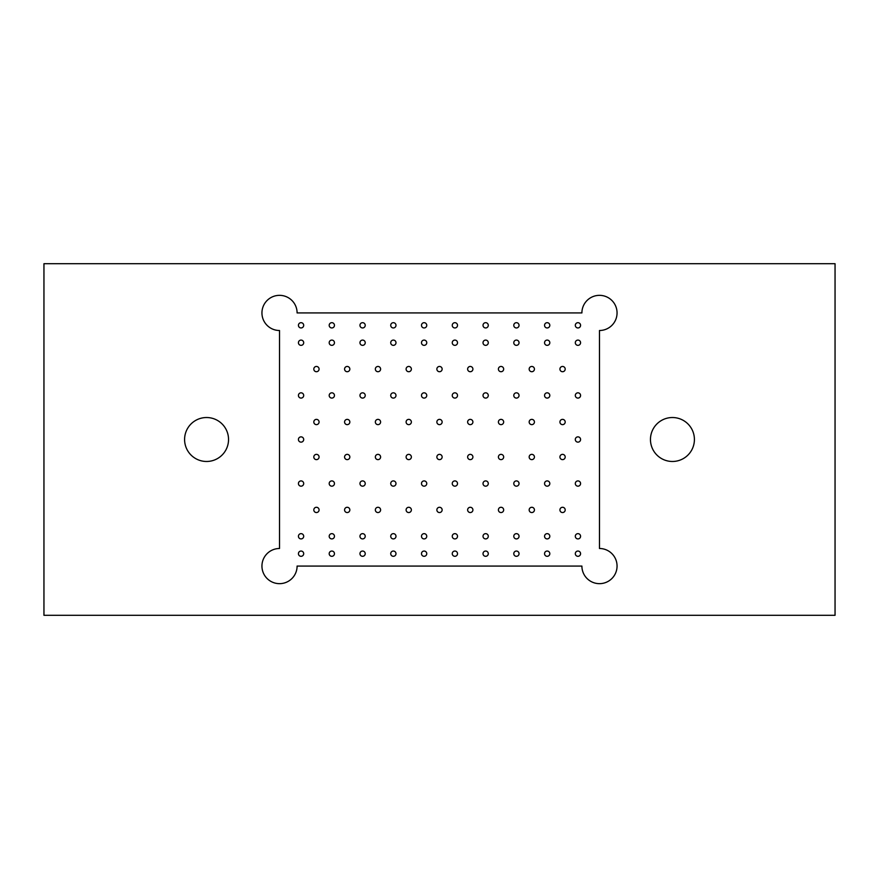 <?xml version="1.0" encoding="UTF-8"?>
<svg xmlns="http://www.w3.org/2000/svg" width="879" height="879" viewBox="0 0 879 879"><rect width="100%" height="100%" fill="white"/><g stroke="black" fill="none" stroke-linecap="round" stroke-linejoin="round"><path stroke-width="1.32" d="M835.05 263.7L43.95 263.7L43.95 615.3L835.05 615.3L835.05 263.7M297.102 566.076L581.898 566.076A17.58 17.58 0 0 0 599.478 583.656A17.58 17.58 0 0 0 617.058 566.076A17.58 17.58 0 0 0 599.478 548.496L599.478 330.504A17.58 17.58 0 0 0 617.058 312.924A17.58 17.58 0 0 0 599.478 295.344A17.58 17.58 0 0 0 581.898 312.924L297.102 312.924A17.58 17.58 0 0 0 279.522 295.344A17.58 17.58 0 0 0 261.942 312.924A17.58 17.58 0 0 0 279.522 330.504L279.522 548.496A17.58 17.58 0 0 0 261.942 566.076A17.58 17.58 0 0 0 279.522 583.656A17.58 17.58 0 0 0 297.102 566.076M672.435 461.475A21.975 21.975 0 0 1 653.405 428.512A21.975 21.975 0 0 1 691.465 428.512A21.975 21.975 0 0 1 672.435 461.475M206.565 461.475A21.975 21.975 0 0 1 187.535 428.512A21.975 21.975 0 0 1 225.595 428.512A21.975 21.975 0 0 1 206.565 461.475M580.579 325.329A2.637 2.637 0 0 1 576.624 327.603A2.637 2.637 0 0 1 576.624 323.043A2.637 2.637 0 0 1 580.579 325.329M303.694 395.451A2.637 2.637 0 0 1 299.739 397.737A2.637 2.637 0 0 1 299.739 393.177A2.637 2.637 0 0 1 303.694 395.451M334.459 395.451A2.637 2.637 0 0 1 330.504 397.737A2.637 2.637 0 0 1 330.504 393.177A2.637 2.637 0 0 1 334.459 395.451M365.224 395.451A2.637 2.637 0 0 1 361.269 397.737A2.637 2.637 0 0 1 361.269 393.177A2.637 2.637 0 0 1 365.224 395.451M395.989 395.451A2.637 2.637 0 0 1 392.034 397.737A2.637 2.637 0 0 1 392.034 393.177A2.637 2.637 0 0 1 395.989 395.451M426.754 395.451A2.637 2.637 0 0 1 422.799 397.737A2.637 2.637 0 0 1 422.799 393.177A2.637 2.637 0 0 1 426.754 395.451M457.519 395.451A2.637 2.637 0 0 1 453.564 397.737A2.637 2.637 0 0 1 453.564 393.177A2.637 2.637 0 0 1 457.519 395.451M488.284 395.451A2.637 2.637 0 0 1 484.329 397.737A2.637 2.637 0 0 1 484.329 393.177A2.637 2.637 0 0 1 488.284 395.451M519.049 395.451A2.637 2.637 0 0 1 515.094 397.737A2.637 2.637 0 0 1 515.094 393.177A2.637 2.637 0 0 1 519.049 395.451M549.814 395.451A2.637 2.637 0 0 1 545.859 397.737A2.637 2.637 0 0 1 545.859 393.177A2.637 2.637 0 0 1 549.814 395.451M580.579 395.451A2.637 2.637 0 0 1 576.624 397.737A2.637 2.637 0 0 1 576.624 393.177A2.637 2.637 0 0 1 580.579 395.451M303.694 325.329A2.637 2.637 0 0 1 299.739 327.603A2.637 2.637 0 0 1 299.739 323.043A2.637 2.637 0 0 1 303.694 325.329M303.694 342.711A2.637 2.637 0 0 1 299.739 344.997A2.637 2.637 0 0 1 299.739 340.437A2.637 2.637 0 0 1 303.694 342.711M334.459 325.329A2.637 2.637 0 0 1 330.504 327.603A2.637 2.637 0 0 1 330.504 323.043A2.637 2.637 0 0 1 334.459 325.329M334.459 342.711A2.637 2.637 0 0 1 330.504 344.997A2.637 2.637 0 0 1 330.504 340.437A2.637 2.637 0 0 1 334.459 342.711M365.224 325.329A2.637 2.637 0 0 1 361.269 327.603A2.637 2.637 0 0 1 361.269 323.043A2.637 2.637 0 0 1 365.224 325.329M365.224 342.711A2.637 2.637 0 0 1 361.269 344.997A2.637 2.637 0 0 1 361.269 340.437A2.637 2.637 0 0 1 365.224 342.711M395.989 325.329A2.637 2.637 0 0 1 392.034 327.603A2.637 2.637 0 0 1 392.034 323.043A2.637 2.637 0 0 1 395.989 325.329M395.989 342.711A2.637 2.637 0 0 1 392.034 344.997A2.637 2.637 0 0 1 392.034 340.437A2.637 2.637 0 0 1 395.989 342.711M426.754 325.329A2.637 2.637 0 0 1 422.799 327.603A2.637 2.637 0 0 1 422.799 323.043A2.637 2.637 0 0 1 426.754 325.329M426.754 342.711A2.637 2.637 0 0 1 422.799 344.997A2.637 2.637 0 0 1 422.799 340.437A2.637 2.637 0 0 1 426.754 342.711M457.519 325.329A2.637 2.637 0 0 1 453.564 327.603A2.637 2.637 0 0 1 453.564 323.043A2.637 2.637 0 0 1 457.519 325.329M457.519 342.711A2.637 2.637 0 0 1 453.564 344.997A2.637 2.637 0 0 1 453.564 340.437A2.637 2.637 0 0 1 457.519 342.711M488.284 325.329A2.637 2.637 0 0 1 484.329 327.603A2.637 2.637 0 0 1 484.329 323.043A2.637 2.637 0 0 1 488.284 325.329M488.284 342.711A2.637 2.637 0 0 1 484.329 344.997A2.637 2.637 0 0 1 484.329 340.437A2.637 2.637 0 0 1 488.284 342.711M519.049 325.329A2.637 2.637 0 0 1 515.094 327.603A2.637 2.637 0 0 1 515.094 323.043A2.637 2.637 0 0 1 519.049 325.329M519.049 342.711A2.637 2.637 0 0 1 515.094 344.997A2.637 2.637 0 0 1 515.094 340.437A2.637 2.637 0 0 1 519.049 342.711M549.814 325.329A2.637 2.637 0 0 1 545.859 327.603A2.637 2.637 0 0 1 545.859 323.043A2.637 2.637 0 0 1 549.814 325.329M549.814 342.711A2.637 2.637 0 0 1 545.859 344.997A2.637 2.637 0 0 1 545.859 340.437A2.637 2.637 0 0 1 549.814 342.711M319.077 421.997A2.637 2.637 0 0 1 315.121 424.282A2.637 2.637 0 0 1 315.121 419.722A2.637 2.637 0 0 1 319.077 421.997M319.077 369.081A2.637 2.637 0 0 1 315.121 371.367A2.637 2.637 0 0 1 315.121 366.807A2.637 2.637 0 0 1 319.077 369.081M349.842 421.997A2.637 2.637 0 0 1 345.886 424.282A2.637 2.637 0 0 1 345.886 419.722A2.637 2.637 0 0 1 349.842 421.997M349.842 369.081A2.637 2.637 0 0 1 345.886 371.367A2.637 2.637 0 0 1 345.886 366.807A2.637 2.637 0 0 1 349.842 369.081M380.607 421.997A2.637 2.637 0 0 1 376.651 424.282A2.637 2.637 0 0 1 376.651 419.722A2.637 2.637 0 0 1 380.607 421.997M380.607 369.081A2.637 2.637 0 0 1 376.651 371.367A2.637 2.637 0 0 1 376.651 366.807A2.637 2.637 0 0 1 380.607 369.081M411.372 421.997A2.637 2.637 0 0 1 407.416 424.282A2.637 2.637 0 0 1 407.416 419.722A2.637 2.637 0 0 1 411.372 421.997M411.372 369.081A2.637 2.637 0 0 1 407.416 371.367A2.637 2.637 0 0 1 407.416 366.807A2.637 2.637 0 0 1 411.372 369.081M442.137 421.997A2.637 2.637 0 0 1 438.181 424.282A2.637 2.637 0 0 1 438.181 419.722A2.637 2.637 0 0 1 442.137 421.997M442.137 369.081A2.637 2.637 0 0 1 438.181 371.367A2.637 2.637 0 0 1 438.181 366.807A2.637 2.637 0 0 1 442.137 369.081M472.902 421.997A2.637 2.637 0 0 1 468.946 424.282A2.637 2.637 0 0 1 468.946 419.722A2.637 2.637 0 0 1 472.902 421.997M472.902 369.081A2.637 2.637 0 0 1 468.946 371.367A2.637 2.637 0 0 1 468.946 366.807A2.637 2.637 0 0 1 472.902 369.081M503.667 421.997A2.637 2.637 0 0 1 499.711 424.282A2.637 2.637 0 0 1 499.711 419.722A2.637 2.637 0 0 1 503.667 421.997M503.667 369.081A2.637 2.637 0 0 1 499.711 371.367A2.637 2.637 0 0 1 499.711 366.807A2.637 2.637 0 0 1 503.667 369.081M534.432 421.997A2.637 2.637 0 0 1 530.476 424.282A2.637 2.637 0 0 1 530.476 419.722A2.637 2.637 0 0 1 534.432 421.997M534.432 369.081A2.637 2.637 0 0 1 530.476 371.367A2.637 2.637 0 0 1 530.476 366.807A2.637 2.637 0 0 1 534.432 369.081M565.197 421.997A2.637 2.637 0 0 1 561.241 424.282A2.637 2.637 0 0 1 561.241 419.722A2.637 2.637 0 0 1 565.197 421.997M565.197 369.081A2.637 2.637 0 0 1 561.241 371.367A2.637 2.637 0 0 1 561.241 366.807A2.637 2.637 0 0 1 565.197 369.081M580.579 342.711A2.637 2.637 0 0 1 576.624 344.997A2.637 2.637 0 0 1 576.624 340.437A2.637 2.637 0 0 1 580.579 342.711M580.579 536.289A2.637 2.637 0 0 0 576.624 534.003A2.637 2.637 0 0 0 576.624 538.563A2.637 2.637 0 0 0 580.579 536.289M565.197 509.919A2.637 2.637 0 0 0 561.241 507.633A2.637 2.637 0 0 0 561.241 512.193A2.637 2.637 0 0 0 565.197 509.919M580.579 483.549A2.637 2.637 0 0 0 576.624 481.263A2.637 2.637 0 0 0 576.624 485.823A2.637 2.637 0 0 0 580.579 483.549M580.579 553.671A2.637 2.637 0 0 0 576.624 551.397A2.637 2.637 0 0 0 576.624 555.957A2.637 2.637 0 0 0 580.579 553.671M549.814 483.549A2.637 2.637 0 0 0 545.859 481.263A2.637 2.637 0 0 0 545.859 485.823A2.637 2.637 0 0 0 549.814 483.549M519.049 483.549A2.637 2.637 0 0 0 515.094 481.263A2.637 2.637 0 0 0 515.094 485.823A2.637 2.637 0 0 0 519.049 483.549M488.284 483.549A2.637 2.637 0 0 0 484.329 481.263A2.637 2.637 0 0 0 484.329 485.823A2.637 2.637 0 0 0 488.284 483.549M457.519 483.549A2.637 2.637 0 0 0 453.564 481.263A2.637 2.637 0 0 0 453.564 485.823A2.637 2.637 0 0 0 457.519 483.549M426.754 483.549A2.637 2.637 0 0 0 422.799 481.263A2.637 2.637 0 0 0 422.799 485.823A2.637 2.637 0 0 0 426.754 483.549M395.989 483.549A2.637 2.637 0 0 0 392.034 481.263A2.637 2.637 0 0 0 392.034 485.823A2.637 2.637 0 0 0 395.989 483.549M365.224 483.549A2.637 2.637 0 0 0 361.269 481.263A2.637 2.637 0 0 0 361.269 485.823A2.637 2.637 0 0 0 365.224 483.549M334.459 483.549A2.637 2.637 0 0 0 330.504 481.263A2.637 2.637 0 0 0 330.504 485.823A2.637 2.637 0 0 0 334.459 483.549M303.694 483.549A2.637 2.637 0 0 0 299.739 481.263A2.637 2.637 0 0 0 299.739 485.823A2.637 2.637 0 0 0 303.694 483.549M549.814 536.289A2.637 2.637 0 0 0 545.859 534.003A2.637 2.637 0 0 0 545.859 538.563A2.637 2.637 0 0 0 549.814 536.289M549.814 553.671A2.637 2.637 0 0 0 545.859 551.397A2.637 2.637 0 0 0 545.859 555.957A2.637 2.637 0 0 0 549.814 553.671M519.049 536.289A2.637 2.637 0 0 0 515.094 534.003A2.637 2.637 0 0 0 515.094 538.563A2.637 2.637 0 0 0 519.049 536.289M519.049 553.671A2.637 2.637 0 0 0 515.094 551.397A2.637 2.637 0 0 0 515.094 555.957A2.637 2.637 0 0 0 519.049 553.671M488.284 536.289A2.637 2.637 0 0 0 484.329 534.003A2.637 2.637 0 0 0 484.329 538.563A2.637 2.637 0 0 0 488.284 536.289M488.284 553.671A2.637 2.637 0 0 0 484.329 551.397A2.637 2.637 0 0 0 484.329 555.957A2.637 2.637 0 0 0 488.284 553.671M457.519 536.289A2.637 2.637 0 0 0 453.564 534.003A2.637 2.637 0 0 0 453.564 538.563A2.637 2.637 0 0 0 457.519 536.289M457.519 553.671A2.637 2.637 0 0 0 453.564 551.397A2.637 2.637 0 0 0 453.564 555.957A2.637 2.637 0 0 0 457.519 553.671M426.754 536.289A2.637 2.637 0 0 0 422.799 534.003A2.637 2.637 0 0 0 422.799 538.563A2.637 2.637 0 0 0 426.754 536.289M426.754 553.671A2.637 2.637 0 0 0 422.799 551.397A2.637 2.637 0 0 0 422.799 555.957A2.637 2.637 0 0 0 426.754 553.671M395.989 536.289A2.637 2.637 0 0 0 392.034 534.003A2.637 2.637 0 0 0 392.034 538.563A2.637 2.637 0 0 0 395.989 536.289M395.989 553.671A2.637 2.637 0 0 0 392.034 551.397A2.637 2.637 0 0 0 392.034 555.957A2.637 2.637 0 0 0 395.989 553.671M365.224 536.289A2.637 2.637 0 0 0 361.269 534.003A2.637 2.637 0 0 0 361.269 538.563A2.637 2.637 0 0 0 365.224 536.289M365.224 553.671A2.637 2.637 0 0 0 361.269 551.397A2.637 2.637 0 0 0 361.269 555.957A2.637 2.637 0 0 0 365.224 553.671M334.459 536.289A2.637 2.637 0 0 0 330.504 534.003A2.637 2.637 0 0 0 330.504 538.563A2.637 2.637 0 0 0 334.459 536.289M334.459 553.671A2.637 2.637 0 0 0 330.504 551.397A2.637 2.637 0 0 0 330.504 555.957A2.637 2.637 0 0 0 334.459 553.671M303.694 536.289A2.637 2.637 0 0 0 299.739 534.003A2.637 2.637 0 0 0 299.739 538.563A2.637 2.637 0 0 0 303.694 536.289M303.694 553.671A2.637 2.637 0 0 0 299.739 551.397A2.637 2.637 0 0 0 299.739 555.957A2.637 2.637 0 0 0 303.694 553.671M565.197 457.003A2.637 2.637 0 0 0 561.241 454.718A2.637 2.637 0 0 0 561.241 459.277A2.637 2.637 0 0 0 565.197 457.003M534.432 509.919A2.637 2.637 0 0 0 530.476 507.633A2.637 2.637 0 0 0 530.476 512.193A2.637 2.637 0 0 0 534.432 509.919M534.432 457.003A2.637 2.637 0 0 0 530.476 454.718A2.637 2.637 0 0 0 530.476 459.277A2.637 2.637 0 0 0 534.432 457.003M503.667 509.919A2.637 2.637 0 0 0 499.711 507.633A2.637 2.637 0 0 0 499.711 512.193A2.637 2.637 0 0 0 503.667 509.919M503.667 457.003A2.637 2.637 0 0 0 499.711 454.718A2.637 2.637 0 0 0 499.711 459.277A2.637 2.637 0 0 0 503.667 457.003M472.902 509.919A2.637 2.637 0 0 0 468.946 507.633A2.637 2.637 0 0 0 468.946 512.193A2.637 2.637 0 0 0 472.902 509.919M472.902 457.003A2.637 2.637 0 0 0 468.946 454.718A2.637 2.637 0 0 0 468.946 459.277A2.637 2.637 0 0 0 472.902 457.003M442.137 509.919A2.637 2.637 0 0 0 438.181 507.633A2.637 2.637 0 0 0 438.181 512.193A2.637 2.637 0 0 0 442.137 509.919M442.137 457.003A2.637 2.637 0 0 0 438.181 454.718A2.637 2.637 0 0 0 438.181 459.277A2.637 2.637 0 0 0 442.137 457.003M411.372 509.919A2.637 2.637 0 0 0 407.416 507.633A2.637 2.637 0 0 0 407.416 512.193A2.637 2.637 0 0 0 411.372 509.919M411.372 457.003A2.637 2.637 0 0 0 407.416 454.718A2.637 2.637 0 0 0 407.416 459.277A2.637 2.637 0 0 0 411.372 457.003M380.607 509.919A2.637 2.637 0 0 0 376.651 507.633A2.637 2.637 0 0 0 376.651 512.193A2.637 2.637 0 0 0 380.607 509.919M380.607 457.003A2.637 2.637 0 0 0 376.651 454.718A2.637 2.637 0 0 0 376.651 459.277A2.637 2.637 0 0 0 380.607 457.003M349.842 509.919A2.637 2.637 0 0 0 345.886 507.633A2.637 2.637 0 0 0 345.886 512.193A2.637 2.637 0 0 0 349.842 509.919M349.842 457.003A2.637 2.637 0 0 0 345.886 454.718A2.637 2.637 0 0 0 345.886 459.277A2.637 2.637 0 0 0 349.842 457.003M319.077 509.919A2.637 2.637 0 0 0 315.121 507.633A2.637 2.637 0 0 0 315.121 512.193A2.637 2.637 0 0 0 319.077 509.919M319.077 457.003A2.637 2.637 0 0 0 315.121 454.718A2.637 2.637 0 0 0 315.121 459.277A2.637 2.637 0 0 0 319.077 457.003M303.694 439.5A2.637 2.637 0 0 0 299.739 437.215A2.637 2.637 0 0 0 299.739 441.785A2.637 2.637 0 0 0 303.694 439.5M580.579 439.5A2.637 2.637 0 0 0 576.624 437.215A2.637 2.637 0 0 0 576.624 441.785A2.637 2.637 0 0 0 580.579 439.5"/></g></svg>
